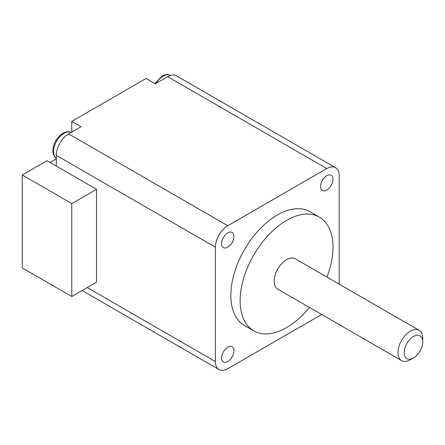 <?xml version="1.0" encoding="UTF-8"?>
<svg xmlns="http://www.w3.org/2000/svg" width="445" height="445" viewBox="0 0 445 445"><rect width="100%" height="100%" fill="white"/><g stroke="black" fill="none" stroke-linecap="round" stroke-linejoin="round"><path stroke-width="0.67" d="M413.466 336.531A13.133 7.582 120 0 0 404.182 352.612A13.133 7.582 120 0 0 413.466 357.975L410.368 359.76A17.511 10.107 -60 0 1 401.618 360.628A17.511 10.107 -60 0 1 398.931 346.599A17.511 10.107 -60 0 1 410.368 331.169A17.511 10.107 -60 0 1 419.123 330.301A17.511 10.107 -60 0 1 422.75 338.317L422.75 341.888A13.133 7.582 120 0 0 413.466 336.531M401.618 360.628L277.814 289.15A17.511 10.107 -60 0 1 275.132 275.121A17.511 10.107 -60 0 1 286.569 259.691A17.511 10.107 -60 0 1 295.324 258.823L419.123 330.301M326.964 277.09A65.654 37.908 120 0 0 319.393 217.127A65.654 37.908 120 0 0 286.569 220.381A65.654 37.908 120 0 0 243.676 278.236A65.654 37.908 120 0 0 253.739 330.846A65.654 37.908 120 0 0 286.569 327.598A65.654 37.908 120 0 0 309.453 307.417M319.393 217.127L310.109 211.764A65.654 37.908 120 0 0 277.285 215.018A65.654 37.908 120 0 0 234.393 272.874A65.654 37.908 120 0 0 244.455 325.484L253.739 330.846M227.762 361.546A8.755 5.056 120 0 0 233.48 353.831A8.755 5.056 120 0 0 232.14 346.816A8.755 5.056 120 0 0 227.762 347.25A8.755 5.056 120 0 0 222.044 354.965A8.755 5.056 120 0 0 223.384 361.98A8.755 5.056 120 0 0 227.762 361.546M227.762 247.181A8.755 5.056 120 0 0 233.48 239.471A8.755 5.056 120 0 0 232.14 232.451A8.755 5.056 120 0 0 227.762 232.885A8.755 5.056 120 0 0 222.044 240.6A8.755 5.056 120 0 0 223.384 247.615A8.755 5.056 120 0 0 227.762 247.181M326.802 190.004A8.755 5.056 120 0 0 332.521 182.289A8.755 5.056 120 0 0 331.18 175.274A8.755 5.056 120 0 0 326.802 175.708A8.755 5.056 120 0 0 321.084 183.418A8.755 5.056 120 0 0 322.425 190.438A8.755 5.056 120 0 0 326.802 190.004M71.773 296.503L71.773 203.582L22.25 174.991L22.25 267.912L71.773 296.503L96.532 282.208L96.532 189.286L56.298 166.057L56.298 155.333A17.511 10.107 -60 0 1 68.675 133.895L81.057 126.747L71.773 121.385L71.773 132.104M339.185 284.149L339.185 175.708A17.511 10.107 120 0 0 335.558 167.693A17.511 10.107 120 0 0 326.802 168.56L227.762 225.737A17.511 10.107 120 0 0 215.38 247.181L215.38 361.546A17.511 10.107 120 0 0 219.007 369.561A17.511 10.107 120 0 0 227.762 368.694L321.674 314.476M326.802 168.56L167.715 76.712L155.338 83.86L146.055 78.498L71.773 121.385M22.25 174.991L47.009 160.695L56.298 166.057M56.298 158.91L50.107 162.481M167.715 76.712A17.511 10.107 -60 0 1 176.47 75.845L335.558 167.693M71.773 203.582L96.532 189.286M410.368 359.76L413.466 357.975A13.133 7.582 120 0 0 422.75 341.888M154.832 83.565L161.98 76.067C165.256 74.282 168.104 74.07 170.518 75.439A14.88 8.594 120 0 0 163.076 76.173A14.88 8.594 120 0 0 155.945 83.51M71.167 132.454A14.88 8.594 120 0 0 64.035 133.355A14.88 8.594 120 0 0 54.396 146.194A14.88 8.594 120 0 0 56.298 158.209M215.38 247.181L56.298 155.333M87.248 287.57L215.38 361.546M68.675 133.895L227.762 225.737M56.593 158.398C54.079 156.907 52.838 154.165 52.877 150.165C53.634 142.901 56.988 137.266 62.94 133.25C66.216 131.464 69.058 131.253 71.473 132.621M219.007 369.561L82.119 290.529"/></g></svg>
